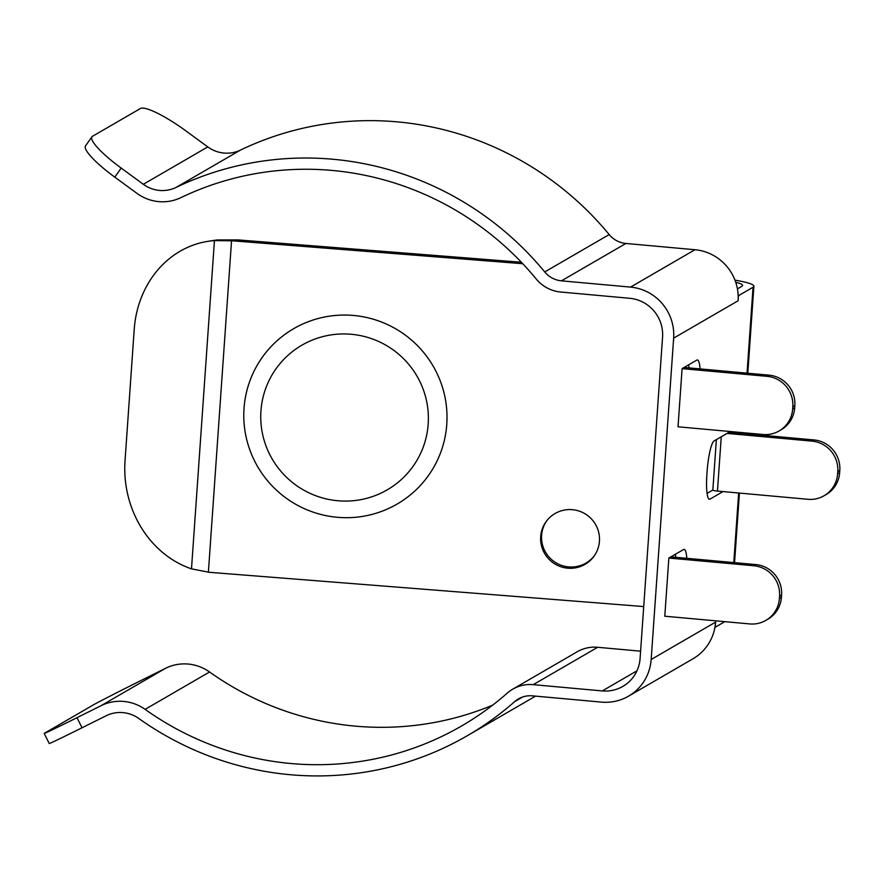 <?xml version="1.0" encoding="UTF-8"?>
<svg xmlns="http://www.w3.org/2000/svg" width="884" height="884" viewBox="0 0 884 884"><rect width="100%" height="100%" fill="white"/><g stroke="black" fill="none" stroke-linecap="round" stroke-linejoin="round"><path stroke-width="1.33" d="M814.053 439.945L812.02 441.127A28.233 27.614 59.9 0 1 837.767 471.603L837.612 473.846A28.233 27.614 59.9 0 1 824.076 495.747L826.109 494.576A28.233 27.614 -120.1 0 0 839.645 472.664L839.8 470.432A28.233 27.614 -120.1 0 0 814.053 439.945L729.101 432.243L714.106 440.939A28.233 4.829 95.2 0 0 707.067 471.846L706.913 474.078A28.233 4.829 95.2 0 0 709.443 499.25A28.233 4.829 95.2 0 0 710.04 499.106L723.001 491.581L717.454 491.084A5.647 0.663 -176 0 1 712.836 490.101L716.371 439.624M779.102 430.961L781.136 429.779A28.233 27.614 -120.1 0 0 794.672 407.878L794.838 405.634A28.233 27.614 -120.1 0 0 769.08 375.159L767.058 376.33A28.233 27.614 59.9 0 1 792.804 406.817L792.65 409.049A28.233 27.614 59.9 0 1 779.102 430.961A28.233 27.614 59.9 0 1 762.991 434.497L678.028 426.795L682.094 368.628L696.791 360.108A28.233 4.829 95.2 0 1 697.388 359.954A28.233 4.829 95.2 0 1 700.062 368.893M712.847 490.045L707.067 493.394M675.431 554.235A28.233 4.829 -84.8 0 1 675.741 557.307M688.669 364.816A28.233 4.829 -84.8 0 1 688.979 367.888M662.558 337.136L640.093 658.492A35.979 35.194 59.9 0 1 622.833 686.415A35.979 35.194 59.9 0 1 602.291 690.923L533.218 684.658A35.813 35.029 -120.1 0 0 512.764 689.155A35.813 35.029 -120.1 0 0 507.305 693.089A299.356 292.814 59.9 0 1 461.647 725.941A299.356 292.814 59.9 0 1 145.109 709.366A43.835 42.874 -120.1 0 0 101.108 705.675L76.985 717.686L82.046 727.775L106.168 715.764A32.542 31.835 59.9 0 1 138.832 718.504A310.649 303.864 -120.1 0 0 467.316 735.709A310.649 303.864 -120.1 0 0 514.687 701.609A24.52 23.99 59.9 0 1 532.433 695.841L601.507 702.117A47.272 46.244 -120.1 0 0 628.502 696.183A47.272 46.244 -120.1 0 0 651.165 659.497L673.641 338.141A47.272 46.244 -120.1 0 0 630.535 287.101L561.451 280.836A24.52 23.99 59.9 0 1 544.732 271.94A310.649 303.864 -120.1 0 0 175.971 187.474A32.542 31.835 59.9 0 1 143.33 184.292L121.185 168.082L114.787 177.143L136.932 193.342A43.835 42.874 -120.1 0 0 180.9 197.64A299.356 292.814 59.9 0 1 536.256 279.035A35.813 35.029 -120.1 0 0 560.666 292.018L629.751 298.295A35.979 35.194 59.9 0 1 662.558 337.136M735.731 282.272A40.067 4.74 -176 0 1 742.615 285.455A40.067 4.74 -176 0 1 741.963 286.228L737.433 288.858M628.502 696.183L692.957 658.801A47.272 46.244 -120.1 0 0 715.001 627.154L715.62 622.115L651.165 659.497M715.266 627.187L724.803 621.662M121.185 168.082A45.913 8.707 35.2 0 1 91.947 136.799A45.913 8.707 35.2 0 1 92.522 136.28L140.468 108.478A45.913 8.707 35.2 0 1 185.64 130.71L207.784 146.91A32.542 31.835 59.9 0 0 240.426 150.103A310.649 303.864 -120.1 0 1 609.186 234.569A24.52 23.99 59.9 0 0 625.905 243.465L694.979 249.73A47.272 46.244 -120.1 0 1 738.173 295.676A47.272 46.244 -120.1 0 1 738.096 300.759L738.449 295.698L753.046 287.234A51.36 6.077 4 0 0 753.886 286.25A51.36 6.077 4 0 0 734.98 280.162M668.856 558.047L664.79 616.214L749.742 623.927A28.233 27.614 59.9 0 0 765.864 620.38A28.233 27.614 59.9 0 0 779.401 598.468L781.434 597.297L781.589 595.054A28.233 27.614 -120.1 0 0 755.842 564.578L670.879 556.865L668.856 558.047L753.809 565.749A28.233 27.614 59.9 0 1 779.555 596.236L779.401 598.468M686.813 558.312A28.233 4.829 95.2 0 0 684.139 549.373A28.233 4.829 95.2 0 0 683.542 549.528L670.879 556.865M492.653 705.145A299.356 292.814 59.9 0 1 209.563 671.984A43.835 42.874 -120.1 0 0 165.562 668.293L141.44 680.304A45.913 0.597 -26.6 0 0 92.975 705.112L45.04 732.913A45.913 0.597 -26.6 0 0 44.2 733.466A45.913 0.597 -26.6 0 0 76.985 717.686M640.602 651.176L597.672 647.287A35.813 35.029 -120.1 0 0 577.219 651.773L512.764 689.155M467.316 735.709L531.77 698.327A310.649 303.864 -120.1 0 0 535.516 696.128M114.787 177.143A45.913 8.707 -144.8 0 1 85.549 145.849L91.947 136.799M82.046 727.775A45.913 0.597 153.4 0 1 49.261 743.566L44.2 733.466M715.001 627.154A47.272 46.244 -120.1 0 0 715.62 622.115M594.313 555.804A29.548 29.26 36.4 0 1 541.616 535.339A29.548 29.26 36.4 0 1 546.743 520.775M207.707 241.376L212.911 240.547A101.019 89.317 81 0 1 217.619 239.951L237.962 239.907L232.315 240.802L214.447 240.603A101.019 89.317 -99 0 0 207.707 241.376A101.019 89.317 -99 0 0 134.213 329.445L125.031 460.796A101.019 89.317 -99 0 0 191.496 568.854L214.447 240.603M521.361 262.25L237.962 239.907M540.688 536.61A29.548 29.26 -143.6 0 0 593.86 556.445A29.548 29.26 -143.6 0 0 587.407 515.361A29.548 29.26 -143.6 0 0 540.688 536.61M191.496 568.854L209.132 572.291L643.718 606.557M232.315 240.802L522.742 263.708M765.864 620.38L767.887 619.198A28.233 27.614 -120.1 0 0 781.434 597.297M769.08 375.159L684.128 367.446M767.058 376.33L682.094 368.628M812.02 441.127L727.068 433.414M824.076 495.747A28.233 27.614 59.9 0 1 807.954 499.294L723.001 491.581M733.786 562.578L738.659 493.007M742.814 433.48L742.869 432.674M747.035 373.159L753.046 287.234M738.096 300.759L673.641 338.141M609.186 234.569L544.732 271.94M240.426 150.103L175.971 187.474M207.784 146.91L143.33 184.292M636.955 670.823L602.291 690.923M597.672 647.287L533.218 684.658M209.563 671.984L145.109 709.366M165.562 668.293L101.108 705.675M522.621 697.012L514.687 701.609M694.979 249.73L630.535 287.101M625.905 243.465L561.451 280.836M244.028 408.386A101.969 100.964 -143.6 0 0 389.966 507.847A101.969 100.964 -143.6 0 0 402.198 332.903A101.969 100.964 -143.6 0 0 244.028 408.386M208.381 572.224L231.553 240.746M428.176 424.11A84.102 83.284 36.4 0 1 338.738 500.83A84.102 83.284 36.4 0 1 260.946 410.927A84.102 83.284 36.4 0 1 350.384 334.207A84.102 83.284 36.4 0 1 428.176 424.11M710.04 499.106L708.88 498.996M781.589 595.054L779.555 596.236M755.842 564.578L753.809 565.749M792.65 409.049L794.672 407.878M794.838 405.634L792.804 406.817M721.256 436.784L717.454 491.084M837.612 473.846L839.645 472.664M839.8 470.432L837.767 471.603M734.549 562.644L739.422 493.073M743.577 433.558L743.632 432.751M747.798 373.225L753.886 286.25"/></g></svg>
